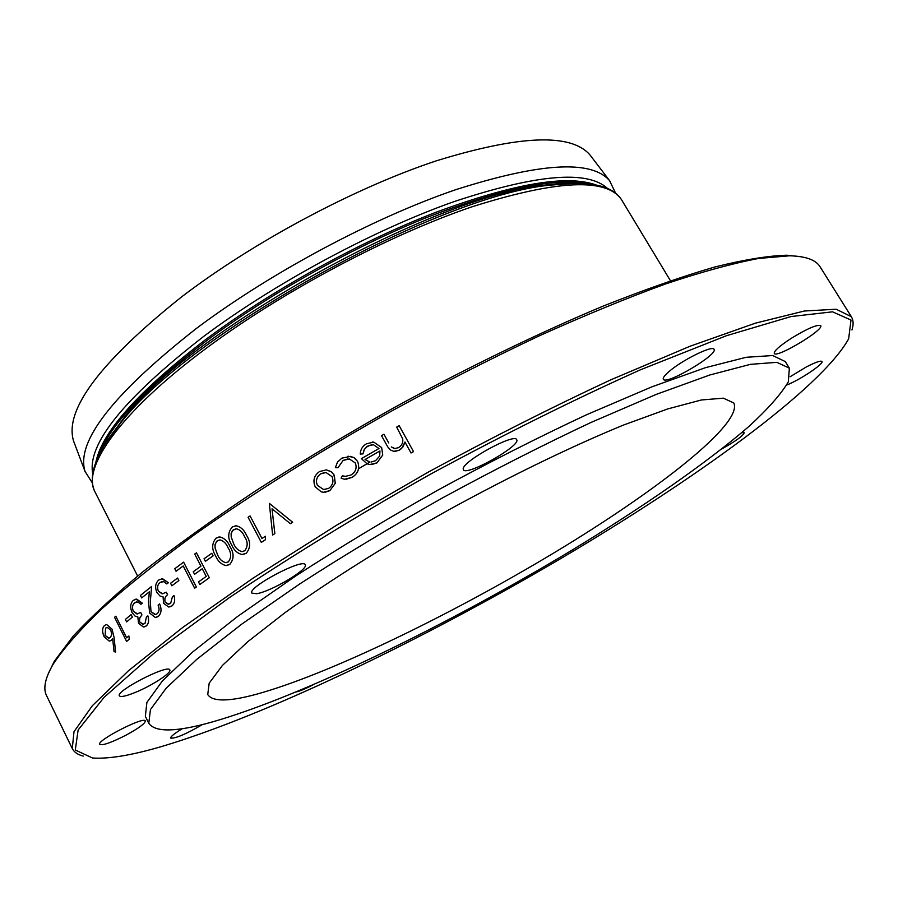 <?xml version="1.0" encoding="UTF-8"?>
<svg xmlns="http://www.w3.org/2000/svg" width="898" height="898" viewBox="0 0 898 898"><rect width="100%" height="100%" fill="white"/><g stroke="black" fill="none" stroke-linecap="round" stroke-linejoin="round"><path stroke-width="1.35" d="M851.338 316.68L820.132 266.863C815.968 259.926 805.809 256.233 789.69 255.784L758.642 258.444C732.824 263.35 701.854 271.836 665.721 283.903C626.916 298.035 584.508 315.467 538.508 336.2C491.105 358.594 442.86 383.143 393.762 409.847C320.653 450.863 251.878 494.046 194.204 534.905C158.014 561.508 127.235 586.125 101.878 608.777C79.888 629.958 63.691 648.356 53.308 663.97C45.147 677.889 42.902 688.452 46.561 695.658L72.278 748.517L73.995 731.713L92.359 705.693L128.605 670.615L182.765 627.433L253.281 578.009L336.784 525.106L428.279 472.112C491.374 437.854 552.214 407.086 610.82 379.82L690.102 346.213L755.42 323.157L804.372 311.011L836.173 309.226L851.338 316.68C853.459 320.171 853.661 324.593 851.955 329.97M83.222 756.082C77.756 754.69 74.107 752.165 72.278 748.517M395.019 451.413L399.352 450.167L401.675 448.439L404.942 442.108M388.733 442.905L383.962 434.239L388.722 442.905M395.221 448.674L391.315 446.946L394.458 448.641L398.532 447.653C401.821 445.576 403.224 442.658 402.719 438.909L396.68 427.1L399.183 425.708L413.518 451.593L399.183 425.708M411.015 452.985L413.518 451.593L411.015 452.985L404.953 442.041L403.09 446.744L399.341 450.167L393.784 451.335L390.529 450.044L387.756 446.867L381.493 435.631L383.951 434.239M371.581 464.592L376.924 462.908L382.75 455.039L381.65 447.574L373.759 442.119L366.507 443.769C362.523 446.059 360.446 449.483 360.278 454.074L362.983 453.894L364.083 449.831L366.878 446.654L371.895 444.656M382.75 455.039L381.639 447.574L373.748 442.119L372.266 442.018M345.988 479.274L352.117 477.354C358.257 473.369 360.076 468.038 357.55 461.336L354.384 457.857L350.613 456.386L341.902 458.137L337.491 462.077L335.381 467.634L337.985 467.735L343.115 460.416L347.975 458.9M357.55 461.336L353.79 457.509L348.031 456.195M346.404 476.512L342.374 475.828L341.083 478.163L344.394 479.24L352.106 477.366C358.246 473.381 360.064 468.038 357.539 461.336M335.268 483.326L334.281 475.233L331.564 471.989L326.389 469.879L319.542 471.54C314.076 475.446 312.627 480.531 315.198 486.795L321.226 491.835L323.415 492.261L329.847 490.645L335.268 483.326L333.899 474.615L330.969 471.562L326.389 469.879M325.132 492.272L329.858 490.645L335.257 483.326M242.786 554.515L246.108 553.359C250.699 547.982 250.823 541.943 246.467 535.253C244.402 530.258 241.091 527.115 236.544 525.824L235.063 525.869M226.599 565.549L229.753 564.427C234.154 559.106 234.198 553.112 229.899 546.433C227.823 541.404 224.545 538.261 220.077 536.993L218.685 537.049M183.607 562.159L196.37 586.989L194.664 588.224L196.381 586.989L183.619 562.159L174.751 568.726L176.053 571.263L183.214 565.953L176.053 571.263M168.891 604.208L165.176 602.199C164.356 598.809 165.165 596.328 167.6 594.745L166.31 592.209L162.145 593.881L158.317 591.12C156.993 587.359 157.577 584.497 160.08 582.521L162.1 581.545M169.632 606.925L171.967 605.903C174.65 603.501 175.323 600.066 174.01 595.587L172.405 596.788L170.642 603.389L168.218 604.253L165.165 602.199C164.345 598.82 165.153 596.328 167.589 594.745L166.298 592.209M173.999 595.587C175.312 600.066 174.639 603.512 171.956 605.914L168.656 606.992L163.616 603.377L163.054 596.766L160.113 596.104L156.881 592.534C154.759 587.18 155.41 583.004 158.811 579.973L162.504 578.694L168.386 582.723L166.792 583.936L168.397 582.723L161.64 578.716M162.785 593.847L158.306 591.131C156.982 587.371 157.565 584.497 160.069 582.521L163.672 581.59L166.792 583.936M143.422 624.222L139.953 622.191L139.504 620.9L139.819 617.824L141.94 614.928L140.683 612.425L136.979 613.996L133.297 611.212C131.972 607.475 132.421 604.668 134.655 602.805L136.451 601.896M144.275 626.894L146.307 625.951C148.686 623.706 149.214 620.338 147.878 615.871L146.43 617.027L145.005 623.459L142.849 624.267L139.931 622.191L139.493 620.911L139.807 617.824L141.929 614.928L140.672 612.425M147.867 615.871C149.203 620.327 148.675 623.695 146.295 625.962L143.411 626.961L138.55 623.324L137.821 616.825L135.104 616.129L132.017 612.571C129.918 607.216 130.378 603.119 133.409 600.302L136.664 599.089L142.311 603.153L140.874 604.32L142.322 603.153L135.867 599.123M137.607 613.951L133.286 611.224C131.95 607.486 132.41 604.68 134.633 602.816L137.922 601.963L140.874 604.32M114.08 637.535L112.093 629.217L114.08 637.535L115.595 652.071L114.035 651.578L112.665 638.736L111.431 640.207L112.665 638.736M109.848 641.037L111.431 640.207L109.219 641.082L104.056 636.66C102.024 631.754 102.159 628.061 104.426 625.592L106.121 624.727M112.104 629.206L106.828 624.682L112.093 629.217M126.674 637.849L115.808 616.208L126.663 637.861L128.874 635.975L129.29 639.174L126.629 641.441L114.551 617.319L115.808 616.208M126.618 621.921L132.354 617.083L126.64 621.921L125.372 619.44L131.108 614.591L132.365 617.083L131.108 614.591M151.661 586.45L150.303 601.705L151.01 611.684L150.303 601.705L151.65 586.45L140.436 595.419L141.693 597.922L149.326 591.804L141.693 597.922M155.556 614.558L151.01 611.684M158.317 616.41C161.416 613.401 161.853 609.237 159.642 603.939L159.631 603.939C161.853 609.237 161.404 613.401 158.295 616.421L156.162 617.431M171.866 585.788L178.848 580.557L171.877 585.788L170.575 583.262L177.557 578.02L178.87 580.557L177.557 578.02M199.816 584.508L209.335 577.728L196.471 552.82L209.335 577.728L199.827 584.508L198.492 581.949L206.237 576.426L202.286 568.748L194.563 574.293L193.238 571.745L200.961 566.189L194.709 554.077L196.471 552.82M205.373 561.306L213.107 555.862L205.384 561.306L204.048 558.747L211.782 553.303L213.107 555.862L211.782 553.303M261.969 538.497L250.082 515.935L261.958 538.508L265.426 536.241L265.482 539.687L261.318 542.414L248.084 517.259L250.082 515.935M269.344 503.363L292.658 522.254L290.368 523.702L272.015 508.784L274.844 533.614L272.633 535.04L269.333 503.363L292.647 522.254L290.368 523.702M135.407 692.38C126.034 696.175 120.691 697.331 119.378 695.827C115.359 691.045 168.543 663.79 169.812 669.942C171.933 672.669 151.874 685.702 135.407 692.38M126.079 735.125C111.33 742.635 102.54 745.722 99.7 744.386C96.367 740.569 144.432 715.942 145.308 720.971C145.117 723.53 138.707 728.244 126.079 735.125M202.477 724.54C186.077 734.104 175.48 738.616 170.687 738.089C170.497 736.629 174.414 733.475 182.417 728.648M312.931 684.927C305.533 688.755 300.033 691.078 296.419 691.898M741.703 432.69L744.218 432.69C743.23 435.721 735.743 441.154 721.745 448.978M790.184 376.7L806.146 367.046C815.362 362.287 820.626 360.424 821.951 361.467C824.33 363.634 799.467 380.202 786.693 385.04M790.835 338.602C807.066 328.679 817.012 324.358 820.682 325.615C824.487 329.757 776.063 358.695 774.256 353.408C773.908 351.039 779.442 346.112 790.835 338.602M668.965 371.615C681.975 360.143 712.855 344.899 714.033 349.311C718.501 354.486 665.62 385.646 663.319 379.248C662.69 377.957 664.565 375.409 668.965 371.615M463.2 468.79C462.975 461.022 514.823 432.791 516.664 439.672C521.435 445.554 465.86 476.827 463.334 469.688L463.2 468.79M256.502 593.713L251.867 593.095C247.118 587.505 303.412 557.68 305.23 564.786C308.968 569.108 270.635 591.827 256.502 593.713M161.011 746.709C264.472 716.032 419.467 641.329 557.209 560.678C693.986 480.284 820.907 388.823 848.644 338.849L851.001 320.025L832.547 311.831L791.093 316.534L726.258 335.773L640.285 369.864C573.889 399.666 503.688 434.587 429.671 474.627C356.495 516.17 289.684 557.198 229.226 597.72L154.748 652.554L104.078 697.353L78.126 730.007L75.297 750.01L92.505 757.991C108.49 759.113 131.333 755.353 161.011 746.709M148.787 723.238L145.353 716.357L146.89 702.438L162.448 680.864L192.767 651.903L237.622 616.443L295.543 576.078C339.826 547.387 387.364 518.674 438.168 489.949C489.444 462.088 538.991 436.978 586.787 414.64L651.712 386.903L705.547 367.652L746.182 357.292L772.718 355.541L785.335 361.602L789.353 368.169L788.321 381.875C780.934 394.301 767.711 409.241 748.64 426.696C706.501 463.099 643.383 506.741 572.666 549.756C448.45 624.671 302.143 696.13 212.691 721.846C176.468 732.117 155.163 732.588 148.787 723.238L150.449 709.577L166.152 688.238L196.628 659.491L241.641 624.211L299.708 583.958C344.08 555.312 391.696 526.621 442.557 497.874C493.889 469.968 543.458 444.791 591.266 422.341L656.169 394.424L709.936 374.949L750.47 364.341L776.882 362.343L789.353 368.169M47.897 674.589L54.307 661.298L72.951 636.435C90.709 617.184 114.203 595.486 143.422 571.341C175.806 546.018 212.848 519.426 254.561 491.543C298.417 463.357 344.529 435.609 392.897 408.287C465.995 368.259 538.643 333.035 603.512 305.949C645.045 289.47 682.065 276.505 714.572 267.065C744.083 259.69 768.194 255.739 786.895 255.212L801.566 256.828M358.594 468.756L369.886 462.021M255.638 694.468C228.429 701.742 212.467 701.776 207.741 694.558L209.178 683.198L222.39 665.474L247.781 641.7L284.969 612.694C329.443 580.714 386.903 544.558 449.101 509.671C511.647 475.412 572.767 445.846 623.437 425.08L667.742 408.916L701.36 399.98L723.395 398.173L733.789 402.966C743.409 423.34 658.111 490.185 554.066 552.809C449.561 615.691 326.535 675.195 255.638 694.468M74.152 442.591L73.636 441.21C63.926 410.218 99.947 362.085 181.688 296.811C254.112 241.551 354.822 187.873 436.192 160.877C519.976 135.037 571.24 133.072 590.008 154.984L590.906 156.151M114.068 637.546L115.584 652.071M105.582 628.106L107.333 627.41L110.836 630.216L111.734 634.516L110.432 637.524L108.602 638.242L105.133 635.458L105.582 628.106L106.873 627.433M109.141 638.209L105.133 635.458L105.605 628.106M128.885 635.975L129.278 639.185L126.629 641.441M149.326 591.804L148.496 601.626L149.64 613.042L155.332 617.498L158.295 616.421M159.631 603.939L158.104 605.129C159.631 608.833 159.294 611.74 157.094 613.839L154.939 614.602L150.999 611.684M194.664 588.224L183.214 565.942M202.286 568.748L194.552 574.293M229.888 546.433C227.778 541.371 224.5 538.216 220.066 536.993L216.059 538.115C211.67 543.402 211.569 549.419 215.767 556.176C217.945 561.295 221.312 564.427 225.869 565.56L229.731 564.427C234.142 559.106 234.187 553.112 229.888 546.433L229.888 546.433M228.339 561.89L225.611 562.642C222.008 561.598 219.348 559.016 217.608 554.897L215.127 548.083L215.049 544.502L216.901 541.067L220.178 539.956C223.748 541.023 226.352 543.616 228.002 547.735C231.448 552.82 231.561 557.546 228.339 561.89M226.509 562.608L225.634 562.642C222.031 561.598 219.359 559.016 217.619 554.897L215.127 548.083L214.97 545.097L216.53 541.438L219.314 539.979M246.456 535.253C244.357 530.224 241.046 527.081 236.533 525.824L232.301 526.969C227.71 532.312 227.542 538.373 231.785 545.131C233.963 550.238 237.375 553.37 242.022 554.515L246.097 553.359C250.699 547.982 250.811 541.954 246.456 535.253L246.456 535.253M244.683 550.811L241.798 551.585C238.138 550.519 235.433 547.937 233.704 543.851L231.224 537.004L231.179 533.401L233.143 529.932L236.601 528.81C240.226 529.887 242.853 532.48 244.492 536.577C247.994 541.674 248.061 546.422 244.683 550.811M242.741 551.552L241.82 551.574C238.15 550.519 235.444 547.937 233.716 543.84L231.224 537.004L231.1 533.996L232.369 530.729L235.691 528.821M265.438 536.241L265.471 539.698L261.318 542.414M272.015 508.784L274.833 533.625L272.633 535.04M328.634 488.366L323.673 489.556L317.421 485.414C315.456 480.688 316.579 476.816 320.766 473.796L326.086 472.539L331.979 476.602C333.933 481.362 332.821 485.279 328.634 488.366M325.02 489.567L323.684 489.556L317.432 485.403C315.467 480.688 316.59 476.816 320.777 473.796L324.795 472.505M337.985 467.735L343.103 460.416L349.378 458.957L355.282 462.93C357.146 467.959 355.731 471.978 351.039 474.986L344.989 476.479L342.374 475.828M360.289 454.074L362.972 453.894L364.442 449.213L368.045 445.857L373.422 444.723L378.967 448.529L361.423 458.631L367.046 463.817L369.796 464.524L376.913 462.908L382.739 455.039M379.955 450.942L365.048 459.518L369.639 461.987L365.059 459.518L379.955 450.942L379.674 456.061L375.544 460.708L371.076 462.043M137.619 576.033L95.031 491.981C81.247 468.06 120.31 411.845 206.821 347.874C282.937 291.266 388.643 235.153 471.798 206.877C557.164 179.836 607.138 177.546 621.719 200.029C614.962 189.152 600.089 183.518 577.111 183.147L549.318 185.213C437.348 196.067 189.377 333.528 120.826 422.722C110.072 435.586 102.406 447.125 97.815 457.34M590.862 184.034C579.782 182.518 565.931 182.9 549.318 185.213L544.087 185.201C563.495 182.541 579.064 182.496 590.828 185.055M106.57 441.715L123.598 418.288C191.128 330.43 433.801 195.91 544.087 185.201L572.991 183.158M95.974 461.695C102.417 431.366 139.224 390.473 206.405 339.006C271.589 290.447 359.234 241.989 434.733 212.736C512.78 183.809 566.38 174.493 595.542 184.786M607.284 188.254C587.191 169.89 535.949 174.403 453.546 201.792C373.546 230.079 275.282 282.926 203.812 336.312C124.205 398.196 87.162 443.926 92.696 473.493M588.516 183.753C555.559 177.164 501.207 188.591 425.484 218.001C352.274 247.534 269.422 293.972 207.124 340.331C145.903 386.937 109.803 425.225 98.825 455.196M610.303 181.598L609.574 180.644C591.513 159.642 540.125 162.695 455.432 189.792C373.085 217.989 270.534 272.768 196.505 328.365C112.935 393.93 75.769 441.614 85.029 471.405L85.445 472.528M95.031 491.981C89.385 480.475 92.494 464.883 104.359 445.206L120.826 422.722L106.548 441.715M670.436 280.692L621.719 200.029M73.636 441.21L85.029 471.405L92.415 483.045M590.008 154.984L609.574 180.644L615.534 193.081M54.307 661.298L53.308 663.97M786.895 255.212L789.69 255.784"/></g></svg>
